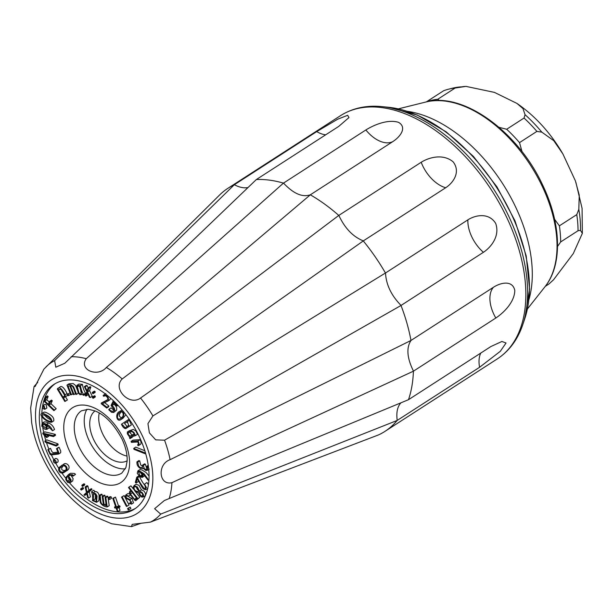 <?xml version="1.0" encoding="UTF-8"?>
<svg xmlns="http://www.w3.org/2000/svg" width="613" height="613" viewBox="0 0 613 613"><rect width="100%" height="100%" fill="white"/><g stroke="black" fill="none" stroke-linecap="round" stroke-linejoin="round"><path stroke-width="0.92" d="M578.051 230.726A110.562 66.181 -122.8 0 0 576.772 214.619L559.385 225.837A110.562 66.181 57.2 0 1 560.665 241.943L578.051 230.726L580.496 230.404L582.35 233.369L573.278 253.606L553.554 279.766L549.003 283.949L545.302 286.34M524.054 118.033L506.667 129.251A110.562 66.181 57.2 0 1 519.51 142.614L536.896 131.397A110.562 66.181 -122.8 0 0 524.054 118.033L525.057 114.692L522.966 108.57L516.943 103.413C535.31 116.133 550.627 132.967 562.887 153.924L575.4 180.889L579.247 195.103L578.825 209.347L576.772 214.619M426.571 101.85A110.562 66.181 57.2 0 1 437.751 99.252L455.137 88.034A110.562 66.181 -122.8 0 0 448.701 89.153A110.562 66.181 -122.8 0 0 443.574 90.778L426.326 101.904M439.536 100.563L437.751 99.252M522.038 151.679L519.51 142.614M506.667 129.251L499.036 127.335M559.385 225.837L554.612 219.301M557.531 246.441L560.665 241.943M536.896 131.397L541.838 132.163L553.777 140.683L562.887 153.924M455.137 88.034L465.964 86.379L494.453 92.394L516.943 103.413M528.912 299.657A126.148 75.506 -122.8 0 0 502.476 183.379A126.148 75.506 -122.8 0 0 407.438 111.351M413.469 371.141C406.994 357.977 406.181 347.74 411.032 340.43L493.388 287.305C500.974 282.363 512.698 280.041 514.797 290.508C514.514 302.347 503.518 312.906 495.825 318.017L413.407 371.194A144.699 86.609 -122.8 0 1 408.488 399.699L490.898 346.537L501.909 341.472L506.062 342.996L500.277 351.333L479.581 367.287A29.685 17.769 57.2 0 1 480.753 353.088M467.88 219.852C475.496 214.964 488.837 212.359 495.672 223.385C500.185 235.921 491.097 247.231 483.419 252.295A29.685 17.769 57.2 0 1 467.88 219.852L385.516 272.984C386.136 284.7 391.316 295.52 401.063 305.427L483.419 252.295M421.2 162.261C428.862 157.411 443.084 153.388 453.122 161.832C460.922 171.885 453.375 182.743 445.689 187.747A29.685 17.769 57.2 0 1 421.2 162.261L338.843 215.393C344.874 228.312 353.034 236.802 363.333 240.871L445.689 187.747M365.869 129.964C373.578 125.121 387.692 118.937 398.542 122.339C407.262 127.412 400.458 136.707 392.734 141.657A29.685 17.769 57.2 0 1 365.869 129.964L283.512 183.088C293.451 193.67 302.408 197.57 310.377 194.781L392.734 141.657M247.981 187.563C243.936 188.329 239.392 187.386 234.35 184.735L316.706 131.603L337.663 119.221L347.663 115.298L348.958 117.581L338.759 126.378L256.349 179.54A144.699 86.609 -122.8 0 1 283.444 183.126L283.512 183.088M400.925 402.81C397.385 406.718 396.151 412.587 397.216 420.418L479.581 367.287M401.063 305.427L401.009 305.481A144.699 86.609 -122.8 0 1 410.971 340.46L411.032 340.43M397.216 420.418L397.155 420.464A144.699 86.609 -122.8 0 1 384.91 431.406A144.699 86.609 -122.8 0 1 378.673 434.847L150.4 522.13L132.201 524.36L131.496 526.621L141.005 523.295M234.35 184.735L234.281 184.774A144.699 86.609 -122.8 0 0 228.036 188.222A144.699 86.609 -122.8 0 0 219.554 195.041L43.875 369.141L35.133 386.474L34.083 386.504L30.65 408.082L31.646 422.526C33.278 433.368 36.535 444.241 41.446 455.145M310.377 194.781L310.331 194.827A144.699 86.609 -122.8 0 1 338.774 215.424L338.843 215.393M363.333 240.871L363.279 240.924A144.699 86.609 -122.8 0 1 385.447 273.007L385.516 272.984M66.465 493.197C57.545 483.396 50.074 472.523 44.036 460.562L41.431 455.152M37.722 382.374L34.083 386.504M234.281 184.774L54.641 360.628L55.791 367.21L64.779 363.279L256.349 179.54M283.444 183.126L86.257 358.712C78.456 369.578 97.413 377.838 106.363 367.463L310.331 194.827M338.774 215.424L122.225 378.949C112.156 388.496 129.427 406.48 140.553 398.021L363.279 240.924M385.447 273.007L152.913 415.913L147.932 423.637L149.388 432.878L155.71 439.866L164.545 440.195L401.009 305.481M410.971 340.46L170.1 459.696C157.051 464.118 158.767 485.787 171.924 482.684L413.407 371.194M408.488 399.699L164.307 500.553L154.614 508.706L160.706 514.108L397.155 420.464M131.496 526.621L111.742 523.77L97.069 517.594C88.195 512.797 79.782 506.514 71.836 498.752M71.813 498.775L66.449 493.212M95.314 494.331L95.245 498.913L96.233 499.457M68.572 477.006L68.441 478.14L70.349 480.722M62.748 466.317C60.779 469.251 61.553 470.623 65.062 470.416M44.343 424.273L46.657 427.039M44.236 414.733C46.358 417.315 48.642 419.016 51.086 419.821M60.963 389.24L64.503 395.094M79.59 386.382L81.452 392.358M121.06 412.051C118.669 414.656 118.815 416.572 121.481 417.798M126.876 421.959L124.539 423.499L127.144 426.51M129.918 432.196L130.577 433.537L132.285 434.862L134.17 434.272M139.994 472.064L142.4 474.945M141.419 492.66L142.676 494.339M135.994 486.699L137.427 489.442L138.722 490.446M132.239 492.438L136.5 497.978L134.5 499.266L135.542 499.557L136.76 498.285L131.412 491.365C130.347 491.833 130.025 492.714 130.431 493.994L134.5 499.266M93.253 500.2L95.23 501.296L95.973 501.403L96.21 500.706L96.287 495.603L95.498 494.438L93.597 493.779L93.253 500.2L95.245 498.913M68.089 476.416C66.403 477.404 66.143 478.975 67.3 481.128L69.514 481.91L70.334 479.826L68.089 476.416M61.584 466.953C57.338 468.37 60.917 474.393 64.051 471.19C68.395 469.849 65.2 463.482 61.767 466.83L61.584 466.953M54.273 460.624L55.354 462.409L54.273 460.624M46.511 425.169L42.703 424.119L42.335 425.445L46.251 428.418L46.511 425.169M46.78 416.02L42.297 414.511C41.416 417.338 48.427 421.805 51.055 421.33C51.193 419.445 49.768 417.675 46.78 416.02M43.998 406.748L43.278 406.588L44.389 408.358L43.998 406.748M62.932 397.086L64.449 396.274L64.442 394.994L60.978 389.255L58.381 389.561L62.932 397.086L64.717 395.937M79.951 386.451L77.583 386.159L77.468 387.186L78.916 392.856L79.882 393.799L81.406 393.868L79.951 386.451M121.803 417.453C124.224 416.235 123.374 410.112 120.056 412.518C117.359 412.817 115.834 421.054 120.477 418.633L121.803 417.453M122.546 424.786L125.144 427.797C126.692 426.541 130.607 425.958 126.86 421.936L124.539 423.499M134.462 434.839L133.251 432.479L131.849 431.598L128.071 432.786L128.577 434.824L130.285 436.15L134.462 434.839M142.507 473.627L139.963 472.048L138.454 471.803L140.139 476.079L141.833 476.401L142.507 473.627M140.392 495.342L142.484 496.231C142.944 493.833 141.955 492.438 139.526 492.063L140.392 495.342M135.427 490.737L138.354 491.887C138.714 488.791 137.435 487.036 134.523 486.622C133.619 487.703 133.925 489.074 135.427 490.737M139.028 436.127A74.204 44.412 -122.8 0 0 53.959 384.405A74.204 44.412 -122.8 0 0 56.856 470.838A74.204 44.412 -122.8 0 0 134.408 509.112A74.204 44.412 -122.8 0 0 139.028 436.127M114.8 508.016L114.478 507.066L115.803 507.104L112.792 498.377L113.489 498.4L116.501 507.12L117.765 507.158L118.094 508.108L116.83 508.07L118.048 511.594L117.344 511.579L116.125 508.054L114.8 508.016M108.424 499.342L108.057 497.94L109.191 498.131L109.558 499.541L108.424 499.342M107.214 506.951C104.356 506.713 102.087 505.319 100.394 502.775L99.314 495.442L100.072 495.702C101.015 498.515 99.835 504.055 103.421 504.737L102.187 496.423L102.969 496.691L104.195 504.997L106.287 505.717L105.061 497.411L105.842 497.679L107.214 506.951L109.214 505.656L108.08 498.032M91.697 492.346L91.712 491.511L93.069 492.898L95.728 493.726L97.061 496.063L96.563 502.3L92.463 500.599C92.915 497.779 92.663 495.028 91.697 492.346M86.456 492.545L85.153 486.921L85.935 487.496L87.038 492.093L89.299 489.956L90.05 490.507L87.253 493.097L88.441 498.131L87.659 497.564L86.724 493.588L84.747 495.434L83.966 494.844L86.456 492.545M80.602 489.442L80.824 488.745L81.567 489.389L81.337 490.086L80.602 489.442M81.82 485.734L82.042 485.052L82.778 485.688L82.556 486.377L81.82 485.734M68.526 475.88L71.116 479.971L70.679 482.239L70.043 482.806L67.66 482.423L65.767 479.588L66.089 477.236L68.472 474.562L72.434 474.723L73.522 475.611L73.1 476.132L70.901 475.067L68.526 475.88L69.844 475.029M61.009 466.072L61.193 465.957C64.135 462.256 70.694 468.968 64.534 472.094C60.243 475.558 55.829 468.7 61.009 466.072M53.783 459.704C55.829 460.202 56.542 461.397 55.929 463.282C53.829 463.053 53.055 461.888 53.607 459.796L53.783 459.704M56.48 448.678L57.147 448.601L58.733 452.379L58.664 454.018L51.293 454.938L50.205 454.517L47.829 449.681L48.511 449.605L49.914 452.938L51.117 453.972L57.821 453.191L57.898 452.049L56.48 448.678L58.48 447.39L59.147 447.314L60.733 451.091L60.664 452.731M45.163 442.088L44.864 441.153L55.906 445.13L56.197 446.065L45.163 442.088M42.795 433.13L53.308 435.644L53.5 436.579L44.305 434.379L46.419 436.464L46.665 437.598L42.987 433.996L42.795 433.13L44.795 431.843L55.3 434.356L55.499 435.291L53.5 436.579M47.324 425.506L46.81 429.384L44.925 429.299L41.768 426.127L42.159 423.2L43.914 423.238L46.534 424.334C49.301 425.299 51.3 427.445 52.534 430.77L47.324 425.506M46.833 415.216C50.626 417.346 52.258 419.675 51.73 422.181C47.04 422.893 38.397 414.886 41.73 413.583C42.512 413.078 44.213 413.622 46.833 415.216M44.159 406.005L44.933 409.269C42.833 408.948 42.09 407.76 42.695 405.706L44.159 406.005M45.431 397.193L46.151 397.883L44.795 401.017L48.266 404.335L49.538 401.385L50.266 402.074L48.994 405.032L54.212 410.02L53.936 410.664L43.799 400.971L45.431 397.193L47.423 395.906L48.143 396.596L46.795 399.73L49.239 402.067M57.308 389.017C59.653 385.431 62.955 390.619 65.07 394.818L65.307 396.803L63.438 397.937L65.415 401.201L64.863 401.5L57.308 389.017L59.308 387.722C61.645 384.144 64.955 389.332 67.07 393.531L67.376 394.259M68.235 394.036L68.94 395.431L67.989 395.707L67.284 394.312L70.028 392.879M66.955 385.11C69.277 384.121 71.476 384.665 73.56 386.734L76.579 394.358L75.897 394.404C74.326 391.715 73.629 385.079 70.602 385.891L74.02 394.527L73.315 394.58L69.897 385.937L68.051 386.067L71.468 394.703L70.763 394.749L66.955 385.11L68.947 383.822L73.162 383.539L75.552 385.447L77.721 390.918M83.498 394.443L83.736 395.377L82.249 394.435L79.912 394.688L78.173 392.68L76.748 387.109L76.931 385.332L80.456 385.677C80.931 388.979 81.943 391.906 83.498 394.443L85.491 393.155L85.728 394.09L83.736 395.377M87.567 391.937L90.257 397.576L89.475 397.285L87.245 392.688L86.096 396.029L85.33 395.753L86.778 391.669L84.364 386.634L85.146 386.91L87.054 390.895L88.073 387.998L88.854 388.297L87.567 391.937L89.567 390.65L92.257 396.282L90.257 397.576M93.107 392.795L93.13 393.661L92.364 393.278L92.341 392.412L93.107 392.795L95.107 391.508L95.13 392.374L93.13 393.661M93.237 397.416L93.26 398.274L92.494 397.891L92.471 397.032L93.237 397.416L95.237 396.128L95.26 396.986L93.26 398.274M106.884 407.308L106.708 408.043L101.206 403.676L101.406 402.979L107.221 400.243L107.834 399.438L107.704 398.013C106.378 395.829 105.107 395.262 103.873 396.32L103.114 395.722L103.812 394.941L106.378 395.515L108.24 397.699L108.562 400.136L107.988 401.032L102.333 403.691L106.884 407.308L108.884 406.021L108.708 406.756L106.708 408.043M104.348 395.86L104.861 395.691M112.079 405.538C114.363 407.484 115.167 409.484 114.493 411.522L113.719 412.465L111.635 412.334L108.769 409.775L109.076 409.155L110.677 410.764L113.19 411.515L113.941 409.323L111.06 405.438L113.129 401.262L117.267 405.415L116.968 406.028L113.535 402.588L112.079 405.538L114.072 404.243C116.363 406.197 117.167 408.197 116.493 410.235L113.712 412.472M122.447 418.265L121.014 419.522C116.6 422.809 114.761 413.231 119.727 411.438C124.079 411.016 124.983 413.285 122.447 418.265M129.105 426.433L125.734 428.663C124.148 428.479 122.715 427 121.443 424.234L128.761 419.399L129.335 420.28L127.358 421.575L129.105 426.433L131.105 425.146L127.734 427.368M130.416 438.395L129.81 438.586L129.443 436.824L127.351 433.797L127.374 431.973L131.343 430.686L133.864 432.334L135.534 435.575L130.515 437.192L130.416 438.395L132.416 437.107L132.239 436.609M138.293 444.287L137.611 444.731C138.515 444.486 138.561 443.567 137.749 441.973L131.45 442.356L131.075 441.383L138.009 440.962C139.166 443.145 139.35 444.686 138.561 445.582L137.956 445.613L137.611 444.731L138.055 444.594M138.009 440.962L140.009 439.674C141.166 441.85 141.35 443.391 140.561 444.287L138.561 445.582M144.798 452.792L145.074 453.727L133.986 449.352L133.718 448.417L144.798 452.792L145.358 452.44M143.189 468.163L140.461 468.47C137.887 466.96 136.714 464.746 136.937 461.842L137.703 462.179L138.699 466.217L140.446 467.627L142.162 467.765L142.576 465.114L143.342 465.451L144.354 468.738L146.553 469.558L146.936 466.202L147.71 466.539L147.273 470.363L145.71 470.455L143.189 468.163L142.829 468.639M143.327 474.133L142.339 477.366L140.109 476.914L137.251 473.282L137.879 470.907L140.048 471.251L142.668 472.876L144.139 473.857L147.741 478.791L148.001 480.125L143.327 474.133M145.496 488.523L144.967 488.868C146.346 488.201 146.262 486.76 144.729 484.538L145.871 489.595L145.496 489.756L143.427 488.936L142.339 487.718L137.274 478.676L136.094 482.998L135.335 482.377L136.768 477.159L137.496 477.788C139.465 482.056 141.833 485.726 144.599 488.799L145.281 488.722M138.484 492.86L134.691 490.791L133.22 487.166L134.124 485.557L137.396 486.998L139.458 491.09L142.001 492.385L143.427 494.584L143.45 496.66L141.94 497.166L140.078 495.894L138.484 492.86M137.802 498.599L135.887 500.583L135.174 500.606L129.902 494.339C129.082 492.461 129.389 491.205 130.814 490.584L128.492 487.573L128.937 487.113L137.802 498.599L139.802 497.312L135.887 500.568M130.01 499.572L131.527 504.147L129.266 503.38L131.358 502.683L129.627 500.177L126.025 498.3L125.313 496.4L125.857 494.913L128.653 496.07L128.132 496.384L126.393 495.741L126.01 496.591L126.431 497.833L130.01 499.572L132.01 498.285L133.527 502.859L131.527 504.147M128.278 509.947L127.558 508.583L128.178 508.369L128.899 509.732L128.278 509.947M126.439 506.461L121.504 497.097L122.125 496.882L127.06 506.246L126.439 506.461M55.231 383.631A74.204 44.412 -122.8 0 0 42.657 405.729M42.389 407.384A74.204 44.412 -122.8 0 0 41.845 413.507M41.814 416.618A74.204 44.412 -122.8 0 0 42.197 423.162M42.826 427.889A74.204 44.412 -122.8 0 0 43.715 432.54M44.374 435.353A74.204 44.412 -122.8 0 0 45.829 440.532M46.481 442.563A74.204 44.412 -122.8 0 0 48.848 449.022M51.423 454.923A74.204 44.412 -122.8 0 0 53.783 459.673M55.798 463.359A74.204 44.412 -122.8 0 0 58.84 468.424M61.913 473.029A74.204 44.412 -122.8 0 0 65.66 478.109M69.66 482.983A74.204 44.412 -122.8 0 0 135.634 508.277M118.048 511.594L120.041 510.307L118.83 506.782M118.094 508.108L120.087 506.821L119.765 505.871L117.765 507.158M116.501 507.12L118.501 505.832L119.765 505.871M113.489 498.4L115.489 497.105L118.501 505.832M112.792 498.377L115.489 497.105M114.478 507.066L115.551 506.376M109.558 499.541L111.551 498.254L111.191 496.844L109.191 498.131M108.057 497.94L110.056 496.645L111.191 496.844M105.842 497.679L107.842 496.384L108.072 497.932M105.061 497.411L107.053 496.116L107.842 496.384M104.195 504.997L106.003 503.832M102.969 496.691L104.961 495.404L105.244 497.289M102.187 496.423L104.187 495.135L104.961 495.404M100.072 495.702L102.072 494.415L102.356 496.323M99.314 495.442L101.314 494.155L102.072 494.415M93.138 492.86L95.069 491.611L96.425 491.718L97.728 492.438L99.053 494.775L98.984 499.794L98.563 501.013L96.57 502.308M91.712 491.511L93.712 490.216L95.069 491.611M84.747 495.434L86.839 494.055M88.441 498.131L90.433 496.837L89.253 491.81L87.253 493.097M90.05 490.507L92.05 489.22L89.253 491.81M89.299 489.956L91.299 488.668L92.05 489.22M85.935 487.496L87.935 486.201L89.038 490.798M85.153 486.921L87.153 485.626L87.935 486.201M81.337 490.086L83.337 488.791L83.56 488.101L81.567 489.389M80.824 488.745L82.824 487.458L83.56 488.101M82.556 486.377L84.556 485.09L84.778 484.4L82.778 485.688M82.042 485.052L84.042 483.757L84.778 484.4M73.1 476.132L75.522 474.324L73.522 475.611M68.464 474.562L70.464 473.274L74.426 473.435L75.522 474.324M70.916 475.075L73.116 478.676L72.671 480.944L70.043 482.814M63.009 464.784L63.193 464.669C66.127 460.961 72.694 467.681 66.533 470.807L66.281 470.96M55.607 458.501L55.775 458.417C57.821 458.915 58.542 460.11 57.928 461.995L57.829 462.049M48.511 449.605L50.511 448.318L51.913 451.651L53.109 452.685L57.928 452.126M47.829 449.681L50.511 448.318M57.147 448.601L59.147 447.314M56.197 446.065L58.197 444.777L57.898 443.843L55.906 445.13M44.864 441.153L46.864 439.866L57.898 443.843M46.665 437.598L48.665 436.31L48.419 435.176M46.419 436.464L48.205 435.314M53.308 435.644L55.3 434.356M52.534 430.77L54.534 429.483C53.3 426.158 51.3 424.012 48.534 423.039L45.914 421.951L44.159 421.913M49.454 426.901L48.994 427.943L46.81 429.384M41.73 413.576L43.73 412.288C44.511 411.79 46.213 412.334 48.833 413.921C52.626 416.058 54.258 418.38 53.729 420.893L51.73 422.181M42.695 405.699L44.695 404.411L46.159 404.718L46.818 408.036M53.936 410.664L56.212 408.733L54.212 410.02M48.994 405.032L50.986 403.737L56.212 408.733M50.266 402.074L52.266 400.787L50.986 403.737M49.538 401.385L51.538 400.09L52.266 400.787M44.795 401.017L46.795 399.73M46.151 397.883L48.143 396.596M65.415 401.201L67.415 399.914L65.438 396.642M67.476 394.688L67.307 395.515L64.901 397.147M67.284 394.312L70.234 392.749M68.94 395.431L70.61 394.351M71.468 394.703L72.978 393.722M74.02 394.527L75.552 393.538M76.579 394.358L78.341 393.217M80.456 385.677L82.456 384.382C82.931 387.692 83.943 390.619 85.491 393.155M76.931 385.332L78.931 384.044L82.456 384.382M88.854 388.297L90.847 387.01L89.567 390.65M88.073 387.998L90.073 386.711L90.847 387.01M85.146 386.91L87.138 385.623L88.226 387.899M84.364 386.634L86.364 385.347L87.138 385.623M86.096 396.029L88.157 394.565M92.341 392.412L94.333 391.125L95.107 391.508M92.471 397.032L94.463 395.745L95.237 396.128M104.325 402.404L108.884 406.021M110.647 398.266L109.742 399.898M101.406 402.979L107.773 399.63M114.439 403.5L114.072 404.243M116.968 406.028L117.987 405.369M117.267 405.415L117.742 405.109M113.129 401.262L113.597 400.963M109.076 409.155L111.076 407.867L113.949 410.342M125.88 414.679L123.014 418.235M119.727 411.43L122.079 409.959M129.328 426.181L131.105 425.146M127.358 421.575L129.358 420.288L131.32 424.893M129.749 420.035L129.358 420.288L129.734 420.02M128.761 419.399L129.144 419.154M135.534 435.575L137.527 434.288L135.864 431.046L133.335 429.399L129.22 430.801M138.852 445.39L140.561 444.287M131.075 441.383L133.075 440.096L140.009 439.674M133.718 448.417L135.711 447.13L144.829 450.731M145.074 453.727L145.626 453.375M147.71 466.539L148.354 466.125M146.936 466.202L148.239 465.367M143.342 465.451L145.342 464.164L146.354 467.443L147.082 468.018M142.576 465.114L144.576 463.826L145.342 464.164M137.703 462.179L139.703 460.892L140.691 464.93L142.676 466.439M136.937 461.842L138.936 460.555L139.703 460.892M148.001 480.125L148.959 479.504M139.879 469.619L142.047 469.964L146.132 472.569L149.051 476.056M144.936 475.42L142.431 477.328M138.377 480.676L138.094 481.711L136.094 482.998M144.921 483.826L146.921 482.538L148.43 484.791M144.599 488.799L145.779 488.032M137.496 477.788L139.488 476.5C141.465 480.768 143.825 484.439 146.591 487.511M136.768 477.159L138.753 475.88M139.458 491.09L141.457 489.802L144.001 491.097L145.427 493.296L145.442 495.373L144.883 495.902M134.117 485.55L136.117 484.255L138.975 485.32L141.457 489.802M128.937 487.113L130.937 485.825L133.58 489.258M135.021 491.113L139.802 497.312M128.286 496.292L129.841 497.58L132.01 498.285M128.653 496.07L130.377 494.959M125.857 494.913L127.856 493.626L129.565 493.794M129.81 503.051L131.328 502.07M129.266 503.38L131.81 501.763M128.899 509.732L130.898 508.445L130.178 507.081L128.178 508.369M127.558 508.583L130.178 507.081M127.06 506.246L129.059 504.959L124.125 495.595L122.125 496.882M121.504 497.097L124.125 495.595M86.939 409.246A37.102 22.206 -122.8 0 0 89.237 440.801A37.102 22.206 -122.8 0 0 125.374 468.822M95 410.94A29.685 17.769 -122.8 0 0 93.728 439.736A29.685 17.769 -122.8 0 0 127.152 460.784M99.229 413.016A29.685 17.769 -122.8 0 0 102.716 433.935A29.685 17.769 -122.8 0 0 127.006 456.072M580.496 230.404A109.168 65.346 -122.8 0 0 578.825 209.347M541.838 132.163A109.168 65.346 -122.8 0 0 525.057 114.692M461.129 86.87A109.168 65.346 -122.8 0 0 453.268 88.019A109.168 65.346 -122.8 0 0 452.8 88.134L448.701 89.153M544.972 286.769C562.818 264.755 561.247 223.301 542.536 184.804C517.908 131.611 463.091 91.536 425.797 102.034A112.187 67.154 57.2 0 1 541.892 185.609A112.187 67.154 57.2 0 1 544.972 286.769L527.41 308.975M524.789 318.66L529.601 289.259L526.207 255.889L515.035 220.918L496.99 186.911L473.451 156.453L446.187 131.856L417.192 115.006L388.427 107.267A139.419 83.452 57.2 0 1 496.484 187.241A139.419 83.452 57.2 0 1 524.789 318.66L522.82 324.53C517.755 339.579 509.25 351.034 497.304 358.904L384.91 431.406M388.427 107.267L382.267 106.647A143.703 86.012 57.2 0 1 493.641 189.072A143.703 86.012 57.2 0 1 522.82 324.53M495.825 318.017A29.685 17.769 57.2 0 1 493.388 287.305M325.687 134.806A29.685 17.769 57.2 0 1 316.706 131.603M382.267 106.647C366.467 105.053 352.521 108.08 340.43 115.719A144.699 86.609 57.2 0 1 497.848 200.52A144.699 86.609 57.2 0 1 497.304 358.904M54.641 360.628A93.996 56.266 -122.8 0 0 46.059 366.827M86.257 358.712A93.996 56.266 -122.8 0 0 71.146 356.712M122.225 378.949A93.996 56.266 -122.8 0 0 106.363 367.463M152.913 415.913A93.996 56.266 -122.8 0 0 140.553 398.021M170.1 459.696A93.996 56.266 -122.8 0 0 164.545 440.195M169.18 498.576A93.996 56.266 -122.8 0 0 171.924 482.684M150.4 522.13A93.996 56.266 -122.8 0 0 160.706 514.108M142.147 435.391A79.361 47.5 -122.8 0 0 40.918 391.324A79.361 47.5 -122.8 0 0 99.482 513.564A79.361 47.5 -122.8 0 0 142.147 435.391M93.337 494.469L94.341 493.817M67.3 481.128L69.292 479.841M42.335 425.445L44.236 424.219M130.285 436.15L132.285 434.862M140.139 476.079L142.139 474.791M130.431 493.994L132.431 492.706M46.534 424.334L48.534 423.039M65.07 394.818L67.07 393.531M114.493 411.522L116.493 410.235M123.588 438.77A44.519 26.65 -122.8 0 0 66.794 414.051A44.519 26.65 -122.8 0 0 99.651 482.63A44.519 26.65 -122.8 0 0 123.588 438.77M81.56 410.748A37.102 22.206 -122.8 0 0 83.016 453.965A37.102 22.206 -122.8 0 0 121.788 473.106L125.91 467.543L127.136 461.068C127.458 454.417 125.711 446.977 121.887 438.755C113.666 423.767 104.57 414.442 94.609 410.787L88.494 409.292L81.56 410.748M452.8 88.134L464.547 86.448M575.852 182.184L582.074 208.32L582.35 233.369M425.797 102.034L398.327 108.869M340.43 115.719L228.036 188.222M95.092 491.595L93.092 492.883M61.2 465.949L63.2 464.662M64.534 472.087L66.526 470.799M55.913 463.282L57.913 461.995M53.615 459.788L55.614 458.501M60.672 452.731L58.672 454.018M44.151 421.897L42.159 423.192M44.918 409.254L46.917 407.967M105.811 393.653L103.812 394.941M109.758 399.898L107.765 401.186M121.022 419.537L123.021 418.242M129.381 430.701L127.381 431.989M149.281 469.083L147.281 470.37M139.871 469.604L137.871 470.891M147.871 488.316L145.871 489.603M145.066 495.779L143.074 497.074"/></g></svg>

